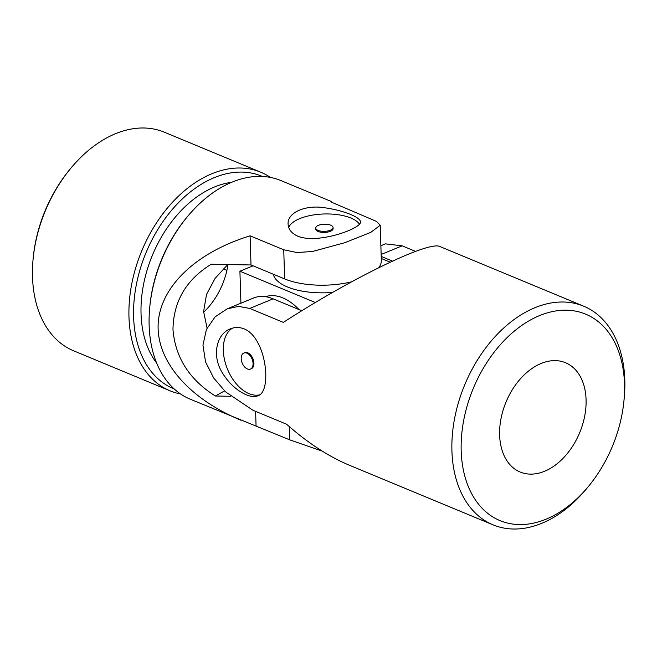 <?xml version="1.0" encoding="UTF-8"?>
<svg xmlns="http://www.w3.org/2000/svg" width="657" height="657" viewBox="0 0 657 657"><rect width="100%" height="100%" fill="white"/><g stroke="black" fill="none" stroke-linecap="round" stroke-linejoin="round"><path stroke-width="0.99" d="M546.049 519.194A111.772 75.341 -67.5 0 1 461.14 445.101A111.772 75.341 -67.5 0 1 548.891 312.428A111.772 75.341 -67.5 0 1 623.871 401.526A111.772 75.341 -67.5 0 1 588.853 485.934A111.772 75.341 -67.5 0 1 546.049 519.194M588.853 485.934L587.071 488.102A118.342 79.776 -67.5 0 1 541.754 523.325A118.342 79.776 -67.5 0 1 493.005 524.828A118.342 79.776 -67.5 0 1 464.68 384.945A118.342 79.776 -67.5 0 1 583.72 306.211A118.342 79.776 -67.5 0 1 624.15 398.733L623.871 401.526M415.536 251.385L402.158 245.833L385.437 243.854L380.871 245.726M493.005 524.828L349.319 465.205C328.443 456.443 307.525 442.777 286.575 424.208L252.937 410.255L225.597 391.876L213.656 377.956L205.567 361.95L202.956 345.114L206.421 329.436L215.077 316.888L227.191 308.847L238.548 306.384L249.734 308.437L283.372 322.398C351.585 278.051 429.407 240.396 440.026 246.589L583.72 306.211M244.182 328.911C239.509 327.046 234.894 327.03 230.344 328.878C216.498 333.879 211.505 355.864 222.419 372.856C231.913 389.067 249.709 399.612 257.815 395.769C272.392 392.048 266.496 337.706 244.182 328.911M301.826 310.753L273.107 298.836A55.886 34.279 -112.3 0 0 253.479 298.048L227.191 308.847M381.208 256.444L392.443 261.1M544.546 471.283A59.171 39.888 -67.5 0 1 520.172 472.03A59.171 39.888 -67.5 0 1 506.005 402.092A59.171 39.888 -67.5 0 1 565.529 362.721A59.171 39.888 -67.5 0 1 584.697 416.086A59.171 39.888 -67.5 0 1 544.546 471.283M232.512 328.13A36.16 22.182 -112.3 0 0 223.331 350.477A36.16 22.182 -112.3 0 0 259.499 394.865M250.432 369.094L251.303 368.741A8.681 5.322 -112.3 0 0 253.635 360.939A8.681 5.322 -112.3 0 0 247.755 352.809A8.681 5.322 -112.3 0 0 244.708 352.686L243.837 353.039A8.681 5.322 67.7 0 1 252.066 359.042A8.681 5.322 67.7 0 1 250.432 369.094A8.681 5.322 67.7 0 1 247.385 368.971A8.681 5.322 67.7 0 1 241.218 358.607A8.681 5.322 67.7 0 1 243.837 353.039M381.274 258.488L390.143 262.168M315.36 302.524L239.912 271.218L253.06 265.822M240.922 303.206L239.912 271.218M265.518 296.701A52.601 32.259 67.7 0 1 282.806 297.884A52.601 32.259 67.7 0 1 298.992 309.57M332.573 292.439A52.601 21.648 178.2 0 1 273.345 274.24M227.938 264.549L226.92 270.372L223.232 268.844M203.613 312.239A59.171 39.888 112.5 0 0 226.92 270.372M359.436 224.242A36.16 14.881 -1.8 0 0 322.694 214.034A36.16 14.881 -1.8 0 0 288.719 227.486M297.9 236.241C291.626 233.424 288.357 229.4 288.103 224.16C287.076 212.638 305.538 204.393 325.478 207.875C344.112 210.61 360.8 217.442 360.389 221.894C362.311 228.11 318.284 244.486 297.9 236.241M227.782 264.549L215.118 278.354L206.536 294.385L203.596 311.582L207.07 328.024M224.612 390.923A490.869 201.995 -1.8 0 0 215.348 396.007C189.397 379.672 175.271 357.507 172.98 329.527C173.415 301.481 186.153 279.718 211.209 264.245L251.007 264.968L284.645 278.929A55.886 22.995 -1.8 0 0 351.544 281.828M230.558 396.286L215.348 396.007M378.793 267.637A55.886 22.995 -1.8 0 0 381.331 260.41L380.231 225.269L376.42 221.376L331.744 202.29L331.317 201.485L280.95 180.585A118.342 79.776 112.5 0 0 186.884 217.303A118.342 79.776 112.5 0 0 149.804 306.671A118.342 79.776 112.5 0 0 190.234 399.201L289.704 439.837L322.25 451.129M240.61 420.102C188.46 398.388 156.35 360.882 158.156 323.786C160.168 286.698 195.967 252.444 250.087 235.822L283.734 249.783L296.964 252.534L312.412 251.508L344.802 242.704L370.737 232.381L380.231 225.269M255.606 411.364L256.066 425.884M186.884 217.303L185.997 218.387A115.057 77.559 112.5 0 0 149.944 305.275L149.804 306.671M315.721 228.053L315.754 229.137A8.681 3.572 -1.8 0 0 318.087 231.469A8.681 3.572 -1.8 0 0 327.662 232.093A8.681 3.572 -1.8 0 0 333.099 228.587L333.066 227.511A8.681 3.572 178.2 0 1 330.315 230.237A8.681 3.572 178.2 0 1 320.986 231.157A8.681 3.572 178.2 0 1 315.721 228.053A8.681 3.572 178.2 0 1 321.158 224.554A8.681 3.572 178.2 0 1 330.734 225.179A8.681 3.572 178.2 0 1 333.066 227.511M250.087 235.822L251.007 264.968M270.429 177.423A118.342 79.776 112.5 0 0 260.763 172.208L164.324 132.188A118.342 79.776 112.5 0 0 70.266 168.915L69.371 169.999A115.057 77.559 112.5 0 0 33.318 256.887L33.178 258.283A118.342 79.776 112.5 0 0 73.617 350.805L170.056 390.825A118.342 79.776 112.5 0 0 180.568 393.978M70.266 168.915A118.342 79.776 112.5 0 0 33.178 258.283M260.763 172.208A118.342 79.776 112.5 0 0 141.723 250.941A118.342 79.776 112.5 0 0 170.056 390.825M262.422 176.462A115.057 77.559 112.5 0 0 146.01 252.723A115.057 77.559 112.5 0 0 174.236 388.993M231.609 182.334A104.865 70.693 112.5 0 0 152.358 255.351A104.865 70.693 112.5 0 0 156.629 363.034M249.734 308.437L273.107 298.836M381.142 254.464L402.158 245.833M283.734 249.783L284.645 278.929M289.285 426.598L289.704 439.837"/></g></svg>
